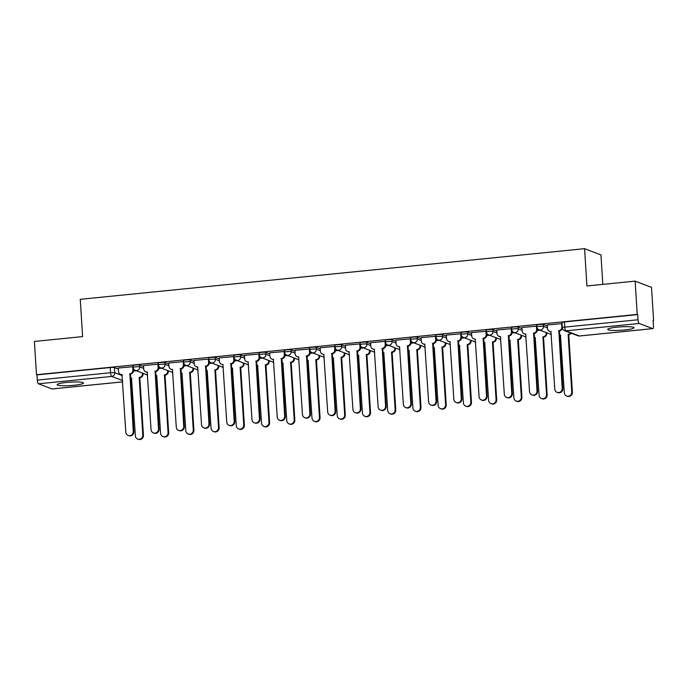 <?xml version="1.0" encoding="UTF-8"?>
<svg xmlns="http://www.w3.org/2000/svg" width="688" height="688" viewBox="0 0 688 688"><rect width="100%" height="100%" fill="white"/><g stroke="black" fill="none" stroke-linecap="round" stroke-linejoin="round"><path stroke-width="1.03" d="M74.012 385.271A13.184 1.711 176.4 0 0 83.446 383.018A13.184 1.711 176.4 0 0 66.564 382.433A13.184 1.711 176.4 0 0 57.138 384.678A13.184 1.711 176.4 0 0 74.012 385.271M624.601 329.973A13.184 1.711 176.4 0 0 634.035 327.729A13.184 1.711 176.4 0 0 617.153 327.144A13.184 1.711 176.4 0 0 607.719 329.389A13.184 1.711 176.4 0 0 624.601 329.973M143.586 366.541L139.664 365.053A3.38 0.439 176.4 0 0 135.476 365.01A3.38 0.439 176.4 0 0 133.059 365.586L133.171 367.426A3.38 0.439 -3.6 0 1 135.588 366.85A3.38 0.439 -3.6 0 1 139.784 366.893L143.706 368.381M168.818 364.012L164.896 362.516A3.38 0.439 176.4 0 0 160.708 362.481A3.38 0.439 176.4 0 0 158.292 363.058L158.403 364.889A3.38 0.439 -3.6 0 1 160.82 364.313A3.38 0.439 -3.6 0 1 165.017 364.356L168.938 365.853M194.05 361.475L190.129 359.979A3.38 0.439 176.4 0 0 185.941 359.944A3.38 0.439 176.4 0 0 183.524 360.521L183.636 362.361A3.38 0.439 -3.6 0 1 186.052 361.785A3.38 0.439 -3.6 0 1 190.249 361.819L194.171 363.316M219.283 358.938L215.361 357.45A3.38 0.439 176.4 0 0 211.173 357.407A3.38 0.439 176.4 0 0 208.756 357.984L208.868 359.824A3.38 0.439 -3.6 0 1 211.285 359.248A3.38 0.439 -3.6 0 1 215.482 359.291L219.403 360.779M244.515 356.41L240.594 354.913A3.38 0.439 176.4 0 0 236.405 354.879A3.38 0.439 176.4 0 0 233.989 355.455L234.101 357.287A3.38 0.439 -3.6 0 1 236.517 356.711A3.38 0.439 -3.6 0 1 240.714 356.754L244.636 358.25M269.748 353.873L265.826 352.385A3.38 0.439 176.4 0 0 261.638 352.342A3.38 0.439 176.4 0 0 259.221 352.918L259.333 354.759A3.38 0.439 -3.6 0 1 261.75 354.182A3.38 0.439 -3.6 0 1 265.946 354.217L269.868 355.713M294.98 351.344L291.058 349.848A3.38 0.439 176.4 0 0 286.87 349.805A3.38 0.439 176.4 0 0 284.454 350.381L284.565 352.222A3.38 0.439 -3.6 0 1 286.982 351.645A3.38 0.439 -3.6 0 1 291.179 351.688L295.1 353.176M320.212 348.807L316.291 347.311A3.38 0.439 176.4 0 0 312.103 347.277A3.38 0.439 176.4 0 0 309.686 347.853L309.798 349.693A3.38 0.439 -3.6 0 1 312.214 349.117A3.38 0.439 -3.6 0 1 316.411 349.151L320.333 350.648M345.445 346.27L341.523 344.783A3.38 0.439 176.4 0 0 337.335 344.74A3.38 0.439 176.4 0 0 334.918 345.316L335.03 347.156A3.38 0.439 -3.6 0 1 337.455 346.58A3.38 0.439 -3.6 0 1 341.644 346.614L345.565 348.111M370.677 343.742L366.756 342.246A3.38 0.439 176.4 0 0 362.567 342.203A3.38 0.439 176.4 0 0 360.151 342.779L360.263 344.619A3.38 0.439 -3.6 0 1 362.688 344.043A3.38 0.439 -3.6 0 1 366.876 344.086L370.798 345.582M395.91 341.205L391.988 339.709A3.38 0.439 176.4 0 0 387.8 339.674A3.38 0.439 176.4 0 0 385.383 340.25L385.495 342.091A3.38 0.439 -3.6 0 1 387.92 341.515A3.38 0.439 -3.6 0 1 392.108 341.549L396.03 343.045M421.142 338.668L417.22 337.18A3.38 0.439 176.4 0 0 413.032 337.137A3.38 0.439 176.4 0 0 410.616 337.713L410.727 339.554A3.38 0.439 -3.6 0 1 413.153 338.978A3.38 0.439 -3.6 0 1 417.341 339.021L421.262 340.508M446.374 336.14L442.453 334.643A3.38 0.439 176.4 0 0 438.265 334.609A3.38 0.439 176.4 0 0 435.848 335.176L435.96 337.017A3.38 0.439 -3.6 0 1 438.385 336.441A3.38 0.439 -3.6 0 1 442.573 336.484L446.495 337.98M471.607 333.603L467.685 332.106A3.38 0.439 176.4 0 0 463.497 332.072A3.38 0.439 176.4 0 0 461.08 332.648L461.192 334.488A3.38 0.439 -3.6 0 1 463.617 333.912A3.38 0.439 -3.6 0 1 467.806 333.947L471.727 335.443M496.839 331.066L492.918 329.578A3.38 0.439 176.4 0 0 488.729 329.535A3.38 0.439 176.4 0 0 486.313 330.111L486.425 331.951A3.38 0.439 -3.6 0 1 488.85 331.375A3.38 0.439 -3.6 0 1 493.038 331.418L496.96 332.906M522.072 328.537L518.15 327.041A3.38 0.439 176.4 0 0 513.962 327.006A3.38 0.439 176.4 0 0 511.545 327.583L511.657 329.414A3.38 0.439 -3.6 0 1 514.082 328.838A3.38 0.439 -3.6 0 1 518.27 328.881L522.192 330.378M547.313 326L543.382 324.504A3.38 0.439 176.4 0 0 539.194 324.469A3.38 0.439 176.4 0 0 536.778 325.046L536.898 326.886A3.38 0.439 -3.6 0 1 539.315 326.31A3.38 0.439 -3.6 0 1 543.503 326.344L547.424 327.841M653.136 320.677L653.6 320.634L653.118 320.453L653.445 325.63A3.38 0.92 84.3 0 1 652.835 328.632A3.38 0.92 84.3 0 1 652.706 328.615L639.195 323.472L565.923 330.825L579.434 335.976L652.706 328.615M602.817 284.368L600.959 254.913L584.585 248.678L586.924 285.959L635.127 281.125L637.226 314.399L36.49 374.719L34.4 341.446L82.603 336.604L80.255 299.323L584.585 248.678M635.127 281.125L651.51 287.36L653.6 320.634M52.219 388.918A3.38 0.92 -95.7 0 1 52.099 388.961A3.38 0.92 -95.7 0 1 51.978 388.944L38.459 383.792A3.38 0.92 -95.7 0 1 37.298 380.086L36.971 374.9L110.243 367.547A3.38 0.439 -3.6 0 1 114.432 367.581L118.353 369.078M36.971 374.9L36.49 374.719M637.699 314.579L564.427 321.932A3.38 0.439 176.4 0 0 562.01 322.509L562.337 327.694A3.38 0.439 -3.6 0 1 564.753 327.118L638.025 319.757L637.699 314.579L637.226 314.399M638.025 319.757A3.38 0.92 84.3 0 0 639.195 323.472M562.079 323.609L547.244 324.968M536.846 326.146L522.011 327.497M511.614 328.675L496.779 330.034M486.382 331.212L471.547 332.571M461.149 333.749L446.314 335.099M435.917 336.277L421.082 337.636M410.684 338.814L395.849 340.164M385.452 341.343L370.617 342.701M360.22 343.88L345.385 345.238M334.987 346.417L320.152 347.767M309.755 348.945L294.92 350.304M284.522 351.482L269.687 352.841M259.29 354.019L244.455 355.369M234.058 356.547L219.223 357.906M208.825 359.084L193.99 360.443M183.593 361.621L168.758 362.972M158.36 364.15L143.525 365.509M133.128 366.687L118.293 368.037M540.08 330.214L537.216 330.507M514.848 332.751L511.984 333.035M489.615 335.288L486.743 335.572M464.383 337.817L461.51 338.109M439.15 340.354L436.278 340.637M413.918 342.891L411.046 343.174M388.686 345.419L385.813 345.711M363.453 347.956L360.581 348.24M338.221 350.484L335.348 350.777M312.988 353.021L310.116 353.314M287.756 355.558L284.884 355.842M262.524 358.087L259.651 358.379M237.291 360.624L234.419 360.908M212.059 363.161L209.186 363.445M186.826 365.689L183.954 365.982M161.594 368.226L158.722 368.51M136.362 370.763L133.489 371.047M547.235 324.899L547.459 328.434A3.38 3.225 -69.2 0 0 550.907 331.453L554.777 389.116A3.887 3.707 -69.2 0 0 557.117 392.375A3.887 3.707 -69.2 0 0 562.216 388.367L558.837 330.661A3.38 3.225 -69.2 0 0 561.855 326.989L562.302 327.161M562.406 328.185A3.38 3.225 110.8 0 1 559.456 330.894L562.844 388.608A3.887 3.707 110.8 0 1 557.736 392.616L557.117 392.375M551.165 331.711A3.38 3.225 110.8 0 1 550.116 331.504L549.497 331.272M561.632 323.455L561.855 326.989M558.587 330.687L559.206 330.919M571.307 333.233A3.38 3.225 110.8 0 1 569.002 334.531L568.383 334.299A3.38 3.225 -69.2 0 0 570.687 332.992M560.72 335.348A3.38 3.225 110.8 0 1 559.662 335.142L559.473 335.073A3.38 3.225 -69.2 0 0 560.453 335.09L564.332 392.753A3.887 3.707 -69.2 0 0 566.663 396.013A3.887 3.707 -69.2 0 0 571.771 392.005L568.142 334.325M568.761 334.557L572.39 392.246A3.887 3.707 110.8 0 1 567.282 396.254L566.663 396.013M522.003 327.436L522.226 330.971A3.38 3.225 -69.2 0 0 525.675 333.99L529.545 391.653A3.887 3.707 -69.2 0 0 531.884 394.912A3.887 3.707 -69.2 0 0 536.984 390.904L533.604 333.19A3.38 3.225 -69.2 0 0 536.623 329.526L537.242 329.758A3.38 3.225 110.8 0 1 534.223 333.431L537.603 391.145A3.887 3.707 110.8 0 1 532.503 395.144L531.884 394.912M537.13 327.927L537.242 329.758M525.933 334.239A3.38 3.225 110.8 0 1 524.884 334.041L524.265 333.8M536.399 325.992L536.623 329.526M533.355 333.216L533.974 333.456M496.77 329.973L496.994 333.508A3.38 3.225 -69.2 0 0 500.443 336.527L504.313 394.19A3.887 3.707 -69.2 0 0 506.652 397.44A3.887 3.707 -69.2 0 0 511.752 393.441L508.363 335.727A3.38 3.225 -69.2 0 0 511.39 332.055L512.01 332.295A3.38 3.225 110.8 0 1 508.991 335.968L512.371 393.674A3.887 3.707 110.8 0 1 507.271 397.681L506.652 397.44M511.898 330.464L512.01 332.295M500.701 336.776A3.38 3.225 110.8 0 1 499.651 336.578L499.032 336.337M511.167 328.529L511.39 332.055M508.122 335.753L508.742 335.985M546.754 332.76L546.797 333.396A3.38 3.225 110.8 0 1 543.769 337.068L543.15 336.828A3.38 3.225 -69.2 0 0 546.177 333.164L546.134 332.519M534.241 337.567A3.38 3.225 -69.2 0 0 535.221 337.627L539.1 395.29A3.887 3.707 -69.2 0 0 541.43 398.55A3.887 3.707 -69.2 0 0 546.539 394.542L542.909 336.853M543.529 337.094L547.158 394.774A3.887 3.707 110.8 0 1 542.049 398.782L541.43 398.55M535.488 337.877A3.38 3.225 110.8 0 1 534.43 337.679L534.241 337.602M521.521 335.297L521.564 335.933A3.38 3.225 110.8 0 1 518.537 339.597L517.918 339.365A3.38 3.225 -69.2 0 0 520.945 335.692L520.902 335.056M509.008 340.104A3.38 3.225 -69.2 0 0 509.989 340.164L513.867 397.819A3.887 3.707 -69.2 0 0 516.198 401.078A3.887 3.707 -69.2 0 0 521.306 397.079L517.677 339.39M518.296 339.623L521.925 397.311A3.887 3.707 110.8 0 1 516.817 401.319L516.198 401.078M510.255 340.414A3.38 3.225 110.8 0 1 509.197 340.207L509.008 340.139M471.538 332.502L471.762 336.036A3.38 3.225 -69.2 0 0 475.21 339.055L479.08 396.718A3.887 3.707 -69.2 0 0 481.419 399.977A3.887 3.707 -69.2 0 0 486.519 395.97L483.131 338.264A3.38 3.225 -69.2 0 0 486.158 334.592L486.777 334.832A3.38 3.225 110.8 0 1 483.759 338.496L487.138 396.211A3.887 3.707 110.8 0 1 482.039 400.218L481.419 399.977M486.665 333.001L486.777 334.832M475.468 339.313A3.38 3.225 110.8 0 1 474.419 339.107L473.8 338.874M485.934 331.057L486.158 334.592M482.89 338.29L483.509 338.522M446.306 335.039L446.529 338.573A3.38 3.225 -69.2 0 0 449.978 341.592L453.848 399.255A3.887 3.707 -69.2 0 0 456.187 402.514A3.887 3.707 -69.2 0 0 461.287 398.507L457.898 340.792A3.38 3.225 -69.2 0 0 460.926 337.129L461.545 337.361A3.38 3.225 110.8 0 1 458.526 341.033L461.906 398.739A3.887 3.707 110.8 0 1 456.806 402.747L456.187 402.514M461.433 335.529L461.545 337.361M450.236 341.841A3.38 3.225 110.8 0 1 449.187 341.644L448.567 341.403M460.702 333.594L460.926 337.129M457.658 340.818L458.277 341.059M421.073 337.576L421.297 341.102A3.38 3.225 -69.2 0 0 424.745 344.129L428.615 401.783A3.887 3.707 -69.2 0 0 430.955 405.043A3.887 3.707 -69.2 0 0 436.054 401.044L432.666 343.329A3.38 3.225 -69.2 0 0 435.693 339.657L436.312 339.898A3.38 3.225 110.8 0 1 433.294 343.57L436.674 401.276A3.887 3.707 110.8 0 1 431.574 405.284L430.955 405.043M436.201 338.066L436.312 339.898M425.003 344.378A3.38 3.225 110.8 0 1 423.954 344.172L423.335 343.94M435.47 336.122L435.693 339.657M432.425 343.355L433.044 343.587M496.289 337.825L496.332 338.462A3.38 3.225 110.8 0 1 493.305 342.134L492.685 341.902A3.38 3.225 -69.2 0 0 495.713 338.229L495.67 337.593M483.776 342.633A3.38 3.225 -69.2 0 0 484.756 342.693L488.635 400.356A3.887 3.707 -69.2 0 0 490.965 403.615A3.887 3.707 -69.2 0 0 496.074 399.608L492.445 341.919M493.064 342.16L496.693 399.848A3.887 3.707 110.8 0 1 491.585 403.847L490.965 403.615M485.023 342.942A3.38 3.225 110.8 0 1 483.965 342.744L483.776 342.676M471.056 340.362L471.099 340.999A3.38 3.225 110.8 0 1 468.072 344.671L467.453 344.43A3.38 3.225 -69.2 0 0 470.48 340.766L470.437 340.121M458.543 345.17A3.38 3.225 -69.2 0 0 459.524 345.23L463.402 402.893A3.887 3.707 -69.2 0 0 465.733 406.152A3.887 3.707 -69.2 0 0 470.841 402.145L467.212 344.456M467.831 344.697L471.461 402.377A3.887 3.707 110.8 0 1 466.352 406.384L465.733 406.152M459.79 345.479A3.38 3.225 110.8 0 1 458.733 345.281L458.543 345.204M445.824 342.891L445.867 343.536A3.38 3.225 110.8 0 1 442.84 347.199L442.221 346.967A3.38 3.225 -69.2 0 0 445.248 343.295L445.205 342.658M433.302 347.707A3.38 3.225 -69.2 0 0 434.291 347.758L438.161 405.421A3.887 3.707 -69.2 0 0 440.501 408.681A3.887 3.707 -69.2 0 0 445.609 404.673L441.98 346.993M442.599 347.225L446.228 404.914A3.887 3.707 110.8 0 1 441.12 408.921L440.501 408.681M434.549 348.016A3.38 3.225 110.8 0 1 433.5 347.81L433.311 347.741M395.841 340.104L396.064 343.639A3.38 3.225 -69.2 0 0 399.513 346.657L403.383 404.32A3.887 3.707 -69.2 0 0 405.722 407.58A3.887 3.707 -69.2 0 0 410.822 403.572L407.434 345.866A3.38 3.225 -69.2 0 0 410.461 342.194L411.08 342.435A3.38 3.225 110.8 0 1 408.061 346.098L411.441 403.813A3.887 3.707 110.8 0 1 406.341 407.812L405.722 407.58M410.968 340.603L411.08 342.435M399.771 346.907A3.38 3.225 110.8 0 1 398.722 346.709L398.103 346.477M410.237 338.659L410.461 342.194M407.193 345.883L407.812 346.124M420.592 345.428L420.635 346.064A3.38 3.225 110.8 0 1 417.607 349.736L416.988 349.504A3.38 3.225 -69.2 0 0 420.015 345.832L419.972 345.195M408.07 350.235A3.38 3.225 -69.2 0 0 409.059 350.295L412.929 407.958A3.887 3.707 -69.2 0 0 415.268 411.218A3.887 3.707 -69.2 0 0 420.377 407.21L416.747 349.521M417.367 349.762L420.996 407.451A3.887 3.707 110.8 0 1 415.887 411.45L415.268 411.218M409.317 350.545A3.38 3.225 110.8 0 1 408.268 350.347L408.079 350.269M370.608 342.641L370.832 346.176A3.38 3.225 -69.2 0 0 374.281 349.194L378.151 406.857A3.887 3.707 -69.2 0 0 380.49 410.117A3.887 3.707 -69.2 0 0 385.59 406.109L382.201 348.395A3.38 3.225 -69.2 0 0 385.228 344.731L385.848 344.963A3.38 3.225 110.8 0 1 382.829 348.635L386.209 406.341A3.887 3.707 110.8 0 1 381.109 410.349L380.49 410.117M385.736 343.131L385.848 344.963M374.539 349.444A3.38 3.225 110.8 0 1 373.489 349.246L372.862 349.005M385.005 341.196L385.228 344.731M381.96 348.42L382.58 348.661M395.359 347.965L395.402 348.601A3.38 3.225 110.8 0 1 392.375 352.273L391.756 352.032A3.38 3.225 -69.2 0 0 394.774 348.369L394.74 347.724M382.838 352.772A3.38 3.225 -69.2 0 0 383.827 352.832L387.697 410.495A3.887 3.707 -69.2 0 0 390.036 413.746A3.887 3.707 -69.2 0 0 395.144 409.747L391.515 352.058M392.134 352.299L395.763 409.979A3.887 3.707 110.8 0 1 390.655 413.987L390.036 413.746M384.085 353.082A3.38 3.225 110.8 0 1 383.035 352.884L382.846 352.806M345.376 345.17L345.6 348.704A3.38 3.225 -69.2 0 0 349.048 351.723L352.918 409.386A3.887 3.707 -69.2 0 0 355.257 412.645A3.887 3.707 -69.2 0 0 360.357 408.638L356.969 350.932A3.38 3.225 -69.2 0 0 359.996 347.259L360.615 347.5A3.38 3.225 110.8 0 1 357.597 351.164L360.976 408.878A3.887 3.707 110.8 0 1 355.877 412.886L355.257 412.645M360.503 345.668L360.615 347.5M349.306 351.981A3.38 3.225 110.8 0 1 348.257 351.774L347.629 351.542M359.772 343.725L359.996 347.259M356.728 350.957L357.347 351.19M370.127 350.493L370.17 351.138A3.38 3.225 110.8 0 1 367.143 354.802L366.523 354.569A3.38 3.225 -69.2 0 0 369.542 350.897L369.508 350.261M357.605 355.309A3.38 3.225 -69.2 0 0 358.594 355.361L362.464 413.024A3.887 3.707 -69.2 0 0 364.803 416.283A3.887 3.707 -69.2 0 0 369.912 412.275L366.283 354.595M366.902 354.827L370.531 412.516A3.887 3.707 110.8 0 1 365.423 416.524L364.803 416.283M358.852 355.619A3.38 3.225 110.8 0 1 357.803 355.412L357.614 355.343M320.144 347.707L320.367 351.241A3.38 3.225 -69.2 0 0 323.816 354.26L327.686 411.923A3.887 3.707 -69.2 0 0 330.025 415.182A3.887 3.707 -69.2 0 0 335.125 411.175L331.736 353.469A3.38 3.225 -69.2 0 0 334.764 349.796L335.383 350.029A3.38 3.225 110.8 0 1 332.364 353.701L335.744 411.415A3.887 3.707 110.8 0 1 330.644 415.414L330.025 415.182M335.271 348.205L335.383 350.029M324.074 354.509A3.38 3.225 110.8 0 1 323.025 354.311L322.397 354.071M334.54 346.262L334.764 349.796M331.496 353.486L332.115 353.727M344.894 353.03L344.937 353.666A3.38 3.225 110.8 0 1 341.91 357.339L341.291 357.098A3.38 3.225 -69.2 0 0 344.31 353.434L344.275 352.798M332.373 357.837A3.38 3.225 -69.2 0 0 333.362 357.898L337.232 415.561A3.887 3.707 -69.2 0 0 339.571 418.82A3.887 3.707 -69.2 0 0 344.679 414.812L341.05 357.124M341.669 357.364L345.299 415.045A3.887 3.707 110.8 0 1 340.19 419.052L339.571 418.82M333.62 358.147A3.38 3.225 110.8 0 1 332.571 357.949L332.381 357.872M294.911 350.244L295.135 353.778A3.38 3.225 -69.2 0 0 298.583 356.797L302.453 414.46A3.887 3.707 -69.2 0 0 304.793 417.719A3.887 3.707 -69.2 0 0 309.892 413.712L306.504 355.997A3.38 3.225 -69.2 0 0 309.531 352.333L310.15 352.566A3.38 3.225 110.8 0 1 307.132 356.238L310.512 413.944A3.887 3.707 110.8 0 1 305.412 417.951L304.793 417.719M310.039 350.734L310.15 352.566M298.841 357.046A3.38 3.225 110.8 0 1 297.792 356.848L297.164 356.608M309.308 348.799L309.531 352.333M306.263 356.023L306.882 356.264M319.662 355.567L319.705 356.203A3.38 3.225 110.8 0 1 316.678 359.876L316.059 359.635A3.38 3.225 -69.2 0 0 319.077 355.963L319.043 355.326M307.14 360.374A3.38 3.225 -69.2 0 0 308.129 360.435L311.999 418.098A3.887 3.707 -69.2 0 0 314.339 421.348A3.887 3.707 -69.2 0 0 319.447 417.349L315.818 359.661M316.437 359.893L320.066 417.582A3.887 3.707 110.8 0 1 314.958 421.589L314.339 421.348M308.387 360.684A3.38 3.225 110.8 0 1 307.338 360.486L307.149 360.409M269.679 352.772L269.902 356.307A3.38 3.225 -69.2 0 0 273.351 359.325L277.221 416.988A3.887 3.707 -69.2 0 0 279.56 420.248A3.887 3.707 -69.2 0 0 284.66 416.24L281.272 358.534A3.38 3.225 -69.2 0 0 284.299 354.862L284.918 355.103A3.38 3.225 110.8 0 1 281.891 358.766L285.279 416.481A3.887 3.707 110.8 0 1 280.179 420.488L279.56 420.248M284.806 353.271L284.918 355.103M273.609 359.583A3.38 3.225 110.8 0 1 272.56 359.377L271.932 359.145M284.075 351.327L284.299 354.862M281.031 358.56L281.65 358.792M294.43 358.095L294.473 358.74A3.38 3.225 110.8 0 1 291.445 362.404L290.826 362.172A3.38 3.225 -69.2 0 0 293.845 358.5L293.81 357.863M281.908 362.911A3.38 3.225 -69.2 0 0 282.897 362.963L286.767 420.626A3.887 3.707 -69.2 0 0 289.106 423.885A3.887 3.707 -69.2 0 0 294.215 419.878L290.585 362.198M291.205 362.43L294.834 420.119A3.887 3.707 110.8 0 1 289.725 424.126L289.106 423.885M283.155 363.221A3.38 3.225 110.8 0 1 282.106 363.015L281.917 362.946M244.446 355.309L244.67 358.844A3.38 3.225 -69.2 0 0 248.119 361.862L251.989 419.525A3.887 3.707 -69.2 0 0 254.328 422.785A3.887 3.707 -69.2 0 0 259.428 418.777L256.039 361.062A3.38 3.225 -69.2 0 0 259.066 357.399L259.686 357.631A3.38 3.225 110.8 0 1 256.658 361.303L260.047 419.018A3.887 3.707 110.8 0 1 254.947 423.017L254.328 422.785M259.574 355.799L259.686 357.631M248.377 362.112A3.38 3.225 110.8 0 1 247.327 361.914L246.7 361.673M258.843 353.864L259.066 357.399M255.798 361.088L256.418 361.329M269.197 360.632L269.24 361.269A3.38 3.225 110.8 0 1 266.213 364.941L265.594 364.7A3.38 3.225 -69.2 0 0 268.612 361.037L268.578 360.392M257.923 365.749A3.38 3.225 110.8 0 1 256.873 365.552L256.684 365.474A3.38 3.225 -69.2 0 0 257.665 365.5L261.535 423.163A3.887 3.707 -69.2 0 0 263.874 426.422A3.887 3.707 -69.2 0 0 268.982 422.415L265.344 364.726M265.972 364.967L269.601 422.647A3.887 3.707 110.8 0 1 264.493 426.655L263.874 426.422M219.214 357.846L219.438 361.381A3.38 3.225 -69.2 0 0 222.886 364.399L226.756 422.062A3.887 3.707 -69.2 0 0 229.095 425.313A3.887 3.707 -69.2 0 0 234.195 421.314L230.807 363.599A3.38 3.225 -69.2 0 0 233.834 359.927L234.453 360.168A3.38 3.225 110.8 0 1 231.426 363.84L234.814 421.546A3.887 3.707 110.8 0 1 229.715 425.554L229.095 425.313M234.341 358.336L234.453 360.168M223.144 364.649A3.38 3.225 110.8 0 1 222.095 364.451L221.467 364.21M233.61 356.401L233.834 359.927M230.566 363.625L231.185 363.857M243.965 363.169L244.008 363.806A3.38 3.225 110.8 0 1 240.981 367.469L240.361 367.237A3.38 3.225 -69.2 0 0 243.38 363.565L243.346 362.929M231.443 367.977A3.38 3.225 -69.2 0 0 232.432 368.037L236.302 425.691A3.887 3.707 -69.2 0 0 238.641 428.951A3.887 3.707 -69.2 0 0 243.741 424.952L240.112 367.263M240.74 367.495L244.369 425.184A3.887 3.707 110.8 0 1 239.261 429.192L238.641 428.951M232.69 368.286A3.38 3.225 110.8 0 1 231.641 368.08L231.452 368.011M193.982 360.374L194.205 363.909A3.38 3.225 -69.2 0 0 197.654 366.928L201.524 424.591A3.887 3.707 -69.2 0 0 203.863 427.85A3.887 3.707 -69.2 0 0 208.963 423.842L205.574 366.136A3.38 3.225 -69.2 0 0 208.602 362.464L209.221 362.705A3.38 3.225 110.8 0 1 206.194 366.369L209.582 424.083A3.887 3.707 110.8 0 1 204.482 428.091L203.863 427.85M209.109 360.873L209.221 362.705M197.912 367.186A3.38 3.225 110.8 0 1 196.863 366.979L196.235 366.747M208.378 358.93L208.602 362.464M205.334 366.162L205.953 366.394M218.732 365.698L218.775 366.343A3.38 3.225 110.8 0 1 215.748 370.006L215.129 369.774A3.38 3.225 -69.2 0 0 218.148 366.102L218.113 365.466M206.211 370.505A3.38 3.225 -69.2 0 0 207.2 370.565L211.07 428.228A3.887 3.707 -69.2 0 0 213.409 431.488A3.887 3.707 -69.2 0 0 218.509 427.48L214.88 369.791M215.507 370.032L219.137 427.721A3.887 3.707 110.8 0 1 214.028 431.72L213.409 431.488M207.458 370.815A3.38 3.225 110.8 0 1 206.409 370.617L206.219 370.548M168.749 362.911L168.973 366.446A3.38 3.225 -69.2 0 0 172.421 369.465L176.291 427.128A3.887 3.707 -69.2 0 0 178.631 430.387A3.887 3.707 -69.2 0 0 183.73 426.379L180.342 368.665A3.38 3.225 -69.2 0 0 183.369 365.001L183.988 365.233A3.38 3.225 110.8 0 1 180.961 368.906L184.35 426.612A3.887 3.707 110.8 0 1 179.25 430.619L178.631 430.387M183.877 363.402L183.988 365.233M172.679 369.714A3.38 3.225 110.8 0 1 171.63 369.516L171.002 369.275M183.146 361.467L183.369 365.001M180.101 368.691L180.72 368.931M193.5 368.235L193.543 368.871A3.38 3.225 110.8 0 1 190.516 372.543L189.897 372.303A3.38 3.225 -69.2 0 0 192.915 368.639L192.881 367.994M180.978 373.042A3.38 3.225 -69.2 0 0 181.967 373.102L185.837 430.765A3.887 3.707 -69.2 0 0 188.177 434.025A3.887 3.707 -69.2 0 0 193.276 430.017L189.647 372.328M190.275 372.569L193.904 430.249A3.887 3.707 110.8 0 1 188.796 434.257L188.177 434.025M182.225 373.352A3.38 3.225 110.8 0 1 181.176 373.154L180.987 373.077M143.517 365.448L143.74 368.974A3.38 3.225 -69.2 0 0 147.189 372.002L151.059 429.656A3.887 3.707 -69.2 0 0 153.398 432.915A3.887 3.707 -69.2 0 0 158.498 428.916L155.11 371.202A3.38 3.225 -69.2 0 0 158.137 367.53L158.756 367.77A3.38 3.225 110.8 0 1 155.729 371.443L159.117 429.149A3.887 3.707 110.8 0 1 154.017 433.156L153.398 432.915M158.644 365.939L158.756 367.77M147.447 372.251A3.38 3.225 110.8 0 1 146.389 372.045L145.77 371.812M157.913 363.995L158.137 367.53M154.869 371.228L155.488 371.46M168.268 370.772L168.302 371.408A3.38 3.225 110.8 0 1 165.283 375.072L164.664 374.84A3.38 3.225 -69.2 0 0 167.683 371.167L167.648 370.531M155.746 375.579A3.38 3.225 -69.2 0 0 156.735 375.631L160.605 433.294A3.887 3.707 -69.2 0 0 162.944 436.553A3.887 3.707 -69.2 0 0 168.044 432.546L164.415 374.865M165.043 375.098L168.672 432.786A3.887 3.707 110.8 0 1 163.563 436.794L162.944 436.553M156.993 375.889A3.38 3.225 110.8 0 1 155.944 375.682L155.755 375.614M118.284 367.977L118.508 371.511A3.38 3.225 -69.2 0 0 121.957 374.53L125.827 432.193A3.887 3.707 -69.2 0 0 128.166 435.452A3.887 3.707 -69.2 0 0 133.266 431.445L129.877 373.739A3.38 3.225 -69.2 0 0 132.904 370.067L133.524 370.307A3.38 3.225 110.8 0 1 130.496 373.971L133.885 431.686A3.887 3.707 110.8 0 1 128.785 435.685L128.166 435.452M133.412 368.476L133.524 370.307M122.215 374.779A3.38 3.225 110.8 0 1 121.157 374.582L120.538 374.349M132.681 366.532L132.904 370.067M129.636 373.756L130.256 373.997M143.035 373.3L143.07 373.937A3.38 3.225 110.8 0 1 140.051 377.609L139.432 377.377A3.38 3.225 -69.2 0 0 142.45 373.704L142.416 373.068M130.514 378.108A3.38 3.225 -69.2 0 0 131.503 378.168L135.373 435.831A3.887 3.707 -69.2 0 0 137.712 439.09A3.887 3.707 -69.2 0 0 142.812 435.083L139.182 377.394M139.81 377.635L143.439 435.323A3.887 3.707 110.8 0 1 138.331 439.322L137.712 439.09M131.761 378.417A3.38 3.225 110.8 0 1 130.711 378.219L130.522 378.142M139.664 365.053L139.784 366.893A3.38 3.225 110.8 0 1 136.757 370.557A3.38 3.225 -69.2 0 1 135.347 370.376L147.619 375.046M164.896 362.516L165.017 364.356A3.38 3.225 110.8 0 1 161.99 368.028A3.38 3.225 -69.2 0 1 160.579 367.839L172.851 372.518M190.129 359.979L190.249 361.819A3.38 3.225 110.8 0 1 187.222 365.491A3.38 3.225 -69.2 0 1 185.812 365.302L198.084 369.981M215.361 357.45L215.482 359.291A3.38 3.225 110.8 0 1 212.454 362.954A3.38 3.225 -69.2 0 1 211.044 362.774L223.316 367.444M240.594 354.913L240.714 356.754A3.38 3.225 110.8 0 1 237.687 360.426A3.38 3.225 -69.2 0 1 236.276 360.237L248.549 364.915M265.826 352.385L265.946 354.217A3.38 3.225 110.8 0 1 262.919 357.889A3.38 3.225 -69.2 0 1 261.509 357.7L273.781 362.378M291.058 349.848L291.179 351.688A3.38 3.225 110.8 0 1 288.152 355.352A3.38 3.225 -69.2 0 1 286.741 355.171L299.013 359.85M316.291 347.311L316.411 349.151A3.38 3.225 110.8 0 1 313.384 352.824A3.38 3.225 -69.2 0 1 311.974 352.634L324.246 357.313M341.523 344.783L341.644 346.614A3.38 3.225 110.8 0 1 338.616 350.287A3.38 3.225 -69.2 0 1 337.206 350.097L349.478 354.776M366.756 342.246L366.876 344.086A3.38 3.225 110.8 0 1 363.849 347.75A3.38 3.225 -69.2 0 1 362.438 347.569L374.719 352.247M391.988 339.709L392.108 341.549A3.38 3.225 110.8 0 1 389.081 345.221A3.38 3.225 -69.2 0 1 387.671 345.032L399.952 349.71M417.22 337.18L417.341 339.021A3.38 3.225 110.8 0 1 414.314 342.684A3.38 3.225 -69.2 0 1 412.903 342.504L425.184 347.173M442.453 334.643L442.573 336.484A3.38 3.225 110.8 0 1 439.546 340.156A3.38 3.225 -69.2 0 1 438.136 339.967L450.416 344.645M467.685 332.106L467.806 333.947A3.38 3.225 110.8 0 1 464.778 337.619A3.38 3.225 -69.2 0 1 463.368 337.43L475.649 342.108M492.918 329.578L493.038 331.418A3.38 3.225 110.8 0 1 490.011 335.082A3.38 3.225 -69.2 0 1 488.6 334.901L500.881 339.571M518.15 327.041L518.27 328.881A3.38 3.225 110.8 0 1 515.243 332.553A3.38 3.225 -69.2 0 1 513.833 332.364L526.114 337.043M543.382 324.504L543.503 326.344A3.38 3.225 110.8 0 1 540.476 330.016A3.38 3.225 -69.2 0 1 539.065 329.827L551.346 334.506M114.432 367.581L114.758 372.767L122.266 375.631M122.576 380.567L111.731 376.439L38.459 383.792M51.978 388.944L122.653 381.84M564.427 321.932L564.753 327.118A3.38 0.92 -95.7 0 0 565.923 330.825A3.38 3.225 110.8 0 1 564.504 330.644L578.023 335.787A3.38 3.38 0 0 0 579.563 335.993A3.38 0.92 84.3 0 0 579.683 335.95M110.243 367.547L110.57 372.733A3.38 0.439 -3.6 0 1 114.758 372.767A3.38 3.225 -69.2 0 1 111.731 376.439A3.38 0.92 -95.7 0 1 110.57 372.733L37.298 380.086M652.835 328.632L579.563 335.993A3.38 0.92 84.3 0 1 579.434 335.976A3.38 3.225 110.8 0 1 578.023 335.787M558.837 330.661L559.456 330.894M562.216 388.367L562.844 388.608M569.002 334.531L568.383 334.299M572.39 392.246L571.771 392.005M533.604 333.19L534.223 333.431M536.984 390.904L537.603 391.145M508.363 335.727L508.991 335.968M511.752 393.441L512.371 393.674M543.769 337.068L543.15 336.828M546.797 333.396L546.177 333.164M547.158 394.774L546.539 394.542M518.537 339.597L517.918 339.365M521.564 335.933L520.945 335.692M521.925 397.311L521.306 397.079M483.131 338.264L483.759 338.496M486.519 395.97L487.138 396.211M457.898 340.792L458.526 341.033M461.287 398.507L461.906 398.739M432.666 343.329L433.294 343.57M436.054 401.044L436.674 401.276M493.305 342.134L492.685 341.902M496.332 338.462L495.713 338.229M496.693 399.848L496.074 399.608M468.072 344.671L467.453 344.43M471.099 340.999L470.48 340.766M471.461 402.377L470.841 402.145M442.84 347.199L442.221 346.967M445.867 343.536L445.248 343.295M446.228 404.914L445.609 404.673M407.434 345.866L408.061 346.098M410.822 403.572L411.441 403.813M417.607 349.736L416.988 349.504M420.635 346.064L420.015 345.832M420.996 407.451L420.377 407.21M382.201 348.395L382.829 348.635M385.59 406.109L386.209 406.341M392.375 352.273L391.756 352.032M395.402 348.601L394.774 348.369M395.763 409.979L395.144 409.747M356.969 350.932L357.597 351.164M360.357 408.638L360.976 408.878M367.143 354.802L366.523 354.569M370.17 351.138L369.542 350.897M370.531 412.516L369.912 412.275M331.736 353.469L332.364 353.701M335.125 411.175L335.744 411.415M341.91 357.339L341.291 357.098M344.937 353.666L344.31 353.434M345.299 415.045L344.679 414.812M306.504 355.997L307.132 356.238M309.892 413.712L310.512 413.944M316.678 359.876L316.059 359.635M319.705 356.203L319.077 355.963M320.066 417.582L319.447 417.349M281.272 358.534L281.891 358.766M284.66 416.24L285.279 416.481M291.445 362.404L290.826 362.172M294.473 358.74L293.845 358.5M294.834 420.119L294.215 419.878M256.039 361.062L256.658 361.303M259.428 418.777L260.047 419.018M266.213 364.941L265.594 364.7M269.24 361.269L268.612 361.037M269.601 422.647L268.982 422.415M230.807 363.599L231.426 363.84M234.195 421.314L234.814 421.546M240.981 367.469L240.361 367.237M244.008 363.806L243.38 363.565M244.369 425.184L243.741 424.952M205.574 366.136L206.194 366.369M208.963 423.842L209.582 424.083M215.748 370.006L215.129 369.774M218.775 366.343L218.148 366.102M219.137 427.721L218.509 427.48M180.342 368.665L180.961 368.906M183.73 426.379L184.35 426.612M190.516 372.543L189.897 372.303M193.543 368.871L192.915 368.639M193.904 430.249L193.276 430.017M155.11 371.202L155.729 371.443M158.498 428.916L159.117 429.149M165.283 375.072L164.664 374.84M168.302 371.408L167.683 371.167M168.672 432.786L168.044 432.546M129.877 373.739L130.496 373.971M133.266 431.445L133.885 431.686M140.051 377.609L139.432 377.377M143.07 373.937L142.45 373.704M143.439 435.323L142.812 435.083M536.898 326.886A3.38 3.38 0 0 0 539.065 329.827M511.657 329.414A3.38 3.38 0 0 0 513.833 332.364M486.425 331.951A3.38 3.38 0 0 0 488.6 334.901M461.192 334.488A3.38 3.38 0 0 0 463.368 337.43M435.96 337.017A3.38 3.38 0 0 0 438.136 339.967M410.727 339.554A3.38 3.38 0 0 0 412.903 342.504M385.495 342.091A3.38 3.38 0 0 0 387.671 345.032M360.263 344.619A3.38 3.38 0 0 0 362.438 347.569M335.03 347.156A3.38 3.38 0 0 0 337.206 350.097M309.798 349.693A3.38 3.38 0 0 0 311.974 352.634M284.565 352.222A3.38 3.38 0 0 0 286.741 355.171M259.333 354.759A3.38 3.38 0 0 0 261.509 357.7M234.101 357.287A3.38 3.38 0 0 0 236.276 360.237M208.868 359.824A3.38 3.38 0 0 0 211.044 362.774M183.636 362.361A3.38 3.38 0 0 0 185.812 365.302M158.403 364.889A3.38 3.38 0 0 0 160.579 367.839M133.171 367.426A3.38 3.38 0 0 0 135.347 370.376M52.099 388.961L122.662 381.874M562.337 327.694A3.38 3.38 0 0 0 564.504 330.644"/></g></svg>
